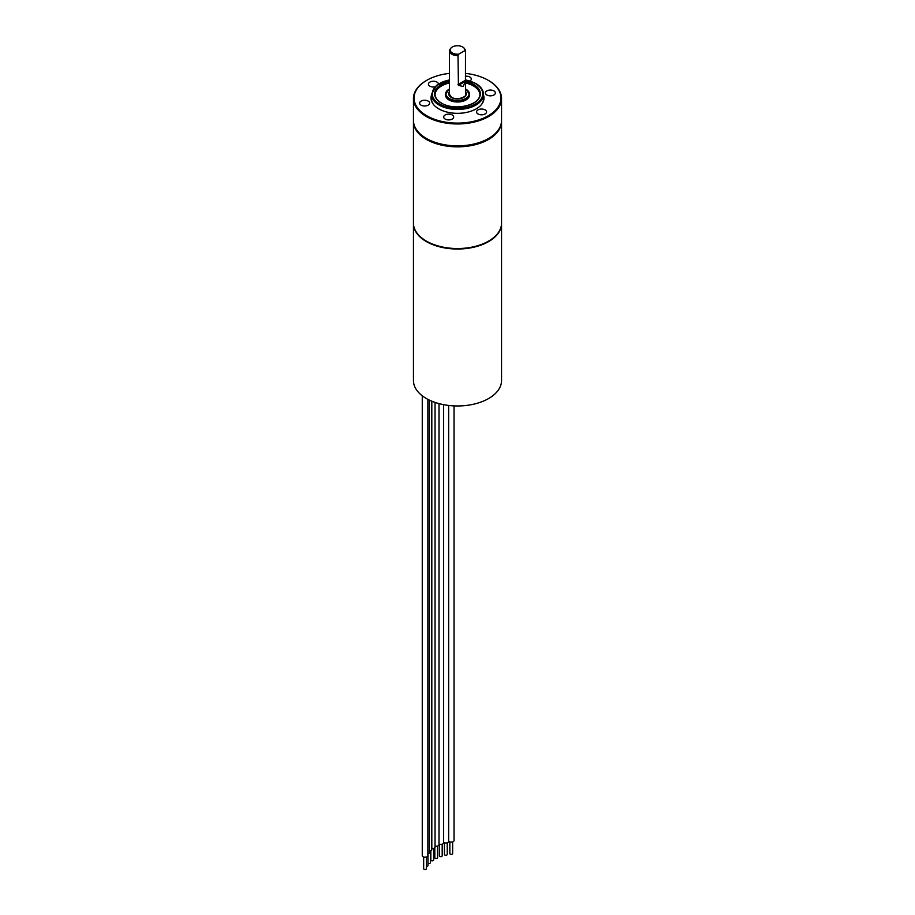 <?xml version="1.0" encoding="UTF-8"?>
<svg xmlns="http://www.w3.org/2000/svg" width="915" height="915" viewBox="0 0 915 915"><rect width="100%" height="100%" fill="white"/><g stroke="black" fill="none" stroke-linecap="round" stroke-linejoin="round"><path stroke-width="1.37" d="M413.454 223.592A44.046 25.437 180 0 0 426.356 241.571A44.046 25.437 0 0 0 474.359 247.084A44.046 25.437 0 0 0 501.546 223.592L501.546 380.537A44.046 25.437 0 0 1 488.644 398.517A44.046 25.437 180 0 1 440.641 404.03A44.046 25.437 180 0 1 413.454 380.537L413.454 223.592A44.046 25.437 180 0 1 413.454 223.352M413.454 120.929A44.046 25.437 0 0 0 413.454 121.421L413.454 223.1A44.046 25.437 0 0 0 426.356 241.08L426.779 241.331A43.451 25.082 0 0 0 488.221 241.331A43.451 25.082 0 0 0 488.438 241.205M426.779 241.331L426.356 241.08A44.046 25.437 0 0 0 488.644 241.08A44.046 25.437 0 0 0 501.546 223.1L501.546 121.421A44.046 25.437 0 0 0 501.546 120.929M413.454 121.421A44.046 25.437 0 0 0 426.356 139.4A44.046 25.437 0 0 0 474.359 144.913A44.046 25.437 0 0 0 501.546 121.421M449.494 73.383A43.451 25.082 0 0 0 426.779 80.303L426.356 80.543A44.046 25.437 0 0 0 413.454 98.523L413.454 120.437A44.046 25.437 0 0 0 426.356 138.417A44.046 25.437 0 0 0 488.644 138.417L488.221 138.668A43.451 25.082 180 0 1 426.779 138.668L426.779 138.668A43.451 25.082 180 0 1 426.562 138.542M488.221 138.668L488.644 138.417A44.046 25.437 0 0 0 501.546 120.437L501.546 98.523A44.046 25.437 0 0 0 488.644 80.543A44.046 25.437 0 0 0 488.438 80.417M413.454 98.523A44.046 25.437 0 0 0 440.641 122.027A44.046 25.437 0 0 0 488.644 116.514A44.046 25.437 0 0 0 501.546 98.523M426.356 80.543L426.779 80.303A43.451 25.082 0 0 0 426.779 115.77A43.451 25.082 0 0 0 488.221 115.77A43.451 25.082 0 0 0 488.221 80.303A43.451 25.082 0 0 0 465.506 73.383M431.468 95.194A26.489 15.292 0 0 0 433.321 104.287A26.489 15.292 0 0 0 476.235 108.851A26.489 15.292 0 0 0 481.679 104.287A26.489 15.292 0 0 0 483.532 95.194M438.422 83.951A5.01 2.894 0 0 0 435.197 81.435A5.01 2.894 0 0 0 429.89 82.098A5.01 2.894 0 0 0 428.426 84.146A5.01 2.894 0 0 0 434.762 86.925M470.058 80.966A5.01 2.894 0 0 0 471.317 79.056A5.01 2.894 0 0 0 467.611 76.265A5.01 2.894 0 0 0 465.506 76.208M485.545 93.696A5.01 2.894 0 0 0 491.035 95.812A5.01 2.894 0 0 0 495.381 92.953A5.01 2.894 0 0 0 495.209 92.198A5.01 2.894 0 0 0 489.719 90.082A5.01 2.894 0 0 0 485.373 92.953A5.01 2.894 0 0 0 485.545 93.696M478.03 109.892A5.01 2.894 0 0 0 476.566 111.939A5.01 2.894 0 0 0 479.654 114.604A5.01 2.894 0 0 0 485.11 113.975A5.01 2.894 0 0 0 486.574 111.939A5.01 2.894 0 0 0 483.486 109.262A5.01 2.894 0 0 0 478.03 109.892M449.986 114.226A5.01 2.894 0 0 0 443.684 117.017A5.01 2.894 0 0 0 447.389 119.808A5.01 2.894 0 0 0 453.691 117.017A5.01 2.894 0 0 0 449.986 114.226M429.455 102.377A5.01 2.894 0 0 0 423.965 100.261A5.01 2.894 0 0 0 419.619 103.121A5.01 2.894 0 0 0 419.791 103.875A5.01 2.894 0 0 0 425.281 105.991A5.01 2.894 0 0 0 429.627 103.121A5.01 2.894 0 0 0 429.455 102.377M481.462 104.55A26.032 15.029 0 0 0 483.532 98.694L483.532 94.439A26.032 15.029 180 0 1 467.462 108.325A26.032 15.029 180 0 1 439.097 105.065A26.032 15.029 180 0 1 431.468 94.439L431.468 98.694A26.032 15.029 0 0 0 433.538 104.55M479.952 94.6A22.463 12.97 0 0 0 473.387 85.919A22.463 12.97 0 0 0 465.506 82.979M449.494 82.979A22.463 12.97 0 0 0 435.048 94.6M465.952 89.235A11.952 6.897 180 0 1 469.452 94.119L469.452 95.091A11.952 6.897 180 0 1 462.075 101.474A11.952 6.897 180 0 1 449.048 99.975A11.952 6.897 180 0 1 445.548 95.091L445.548 94.119A11.952 6.897 180 0 1 449.196 89.155M464.179 48.255L464.809 49.067A8.006 4.621 180 0 1 465.506 50.954A8.006 4.621 180 0 1 465.495 51.24L464.694 50.725A7.32 4.22 0 0 0 464.179 48.255A7.32 4.22 0 0 0 457.5 45.75A7.32 4.22 0 0 0 450.821 48.255A7.32 4.22 0 0 0 451.736 52.578A7.32 4.22 0 0 0 458.792 54.134L458.003 55.575A8.006 4.621 180 0 1 449.494 50.954A8.006 4.621 180 0 1 450.191 49.067L450.821 48.255M465.46 81.286L458.415 85.358L463.162 86.479L465.46 81.286L465.495 51.24M458.415 85.358L458.003 55.575M464.694 50.725L458.792 54.134M452.639 841.892L452.639 853.569A1.407 0.812 180 0 1 451.77 854.313A1.407 0.812 180 0 1 450.249 854.141A1.407 0.812 180 0 1 449.837 853.569L449.837 841.892M448.647 841.102A2.802 1.613 0 0 0 449.254 841.628A2.802 1.613 0 0 0 452.307 841.983A2.802 1.613 0 0 0 454.034 840.485L454.034 405.894M447.241 842.772L447.241 854.45A1.407 0.812 180 0 1 446.383 855.193A1.407 0.812 180 0 1 444.85 855.022A1.407 0.812 180 0 1 444.438 854.45L444.438 842.772M443.581 842.326A2.802 1.613 0 0 0 443.855 842.509A2.802 1.613 0 0 0 446.92 842.864A2.802 1.613 0 0 0 448.647 841.365L448.647 405.448M442.185 844.168L442.185 855.845A1.407 0.812 180 0 1 441.316 856.589A1.407 0.812 180 0 1 439.795 856.417A1.407 0.812 180 0 1 439.383 855.845L439.383 844.168M439.006 844.019A2.802 1.613 0 0 0 441.979 844.225A2.802 1.613 0 0 0 443.581 842.761L443.581 404.67M435.048 846.101A2.802 1.613 0 0 0 439.006 844.637L439.006 403.618M437.61 846.032L437.61 857.71A1.407 0.812 180 0 1 436.741 858.453A1.407 0.812 180 0 1 435.22 858.281A1.407 0.812 180 0 1 434.808 857.71L434.808 847.576M429.387 400.118L429.387 852.483A2.802 1.613 180 0 1 427.865 853.924M426.459 866.368A1.407 0.812 0 0 0 427.991 865.567L427.991 853.889M435.048 402.417L435.048 846.924A2.802 1.613 180 0 1 431.811 848.525M430.839 850.79L430.839 859.997A1.407 0.812 0 0 0 431.251 860.569A1.407 0.812 0 0 0 432.772 860.752A1.407 0.812 0 0 0 433.641 859.997L433.641 848.319M423.656 857L423.656 868.678A1.407 0.812 0 0 0 424.068 869.25A1.407 0.812 0 0 0 425.601 869.422A1.407 0.812 0 0 0 426.459 868.678L426.459 857M427.865 399.352L427.865 855.594A2.802 1.613 180 0 1 426.138 857.092A2.802 1.613 180 0 1 423.085 856.749A2.802 1.613 180 0 1 422.261 855.594L422.261 395.795M431.811 401.193L431.811 849.566A2.802 1.613 180 0 1 429.387 851.167M427.991 863.2A1.407 0.812 0 0 0 428.014 863.211A1.407 0.812 0 0 0 429.535 863.394A1.407 0.812 0 0 0 430.405 862.639L430.405 850.961M449.494 79.971A25.231 14.56 0 0 0 439.657 104.081A25.231 14.56 0 0 0 475.343 104.081A25.231 14.56 0 0 0 475.343 83.482A25.231 14.56 0 0 0 465.506 79.971M465.506 81.424A22.864 13.199 180 0 1 473.673 84.455A22.864 13.199 180 0 1 473.673 103.121A22.864 13.199 180 0 1 441.327 103.121A22.864 13.199 180 0 1 449.494 81.424M473.524 103.201A22.463 12.97 0 0 0 479.963 94.119A22.463 12.97 0 0 0 473.387 84.946A22.463 12.97 0 0 0 465.506 81.995M449.494 81.995A22.463 12.97 0 0 0 435.037 94.119A22.463 12.97 0 0 0 441.339 103.121M465.506 88.847L469.452 94.119A11.952 6.897 180 0 1 462.075 100.49A11.952 6.897 180 0 1 449.048 98.992A11.952 6.897 180 0 1 445.548 94.119L449.494 88.847M465.506 88.984A11.552 6.668 180 0 1 465.666 89.075A11.552 6.668 180 0 1 465.666 98.5A11.552 6.668 180 0 1 449.334 98.5A11.552 6.668 180 0 1 449.494 88.984M449.494 91.672A8.807 5.09 0 0 0 451.267 97.379A8.807 5.09 0 0 0 462.532 97.962A8.807 5.09 0 0 0 465.506 91.672M465.495 80.234L458.003 84.557M483.532 94.439C483.406 90.116 480.81 86.456 475.743 83.448L465.506 79.811M449.494 79.811L436.478 85.347L431.468 94.439M435.037 94.119C435.071 97.505 437.233 100.501 441.533 103.098C454.515 111.561 481.347 104.699 479.963 94.119M449.494 50.954L449.494 94.439L451.667 97.345C458.472 101.279 467.988 95.4 465.506 94.439L465.506 50.954"/></g></svg>
